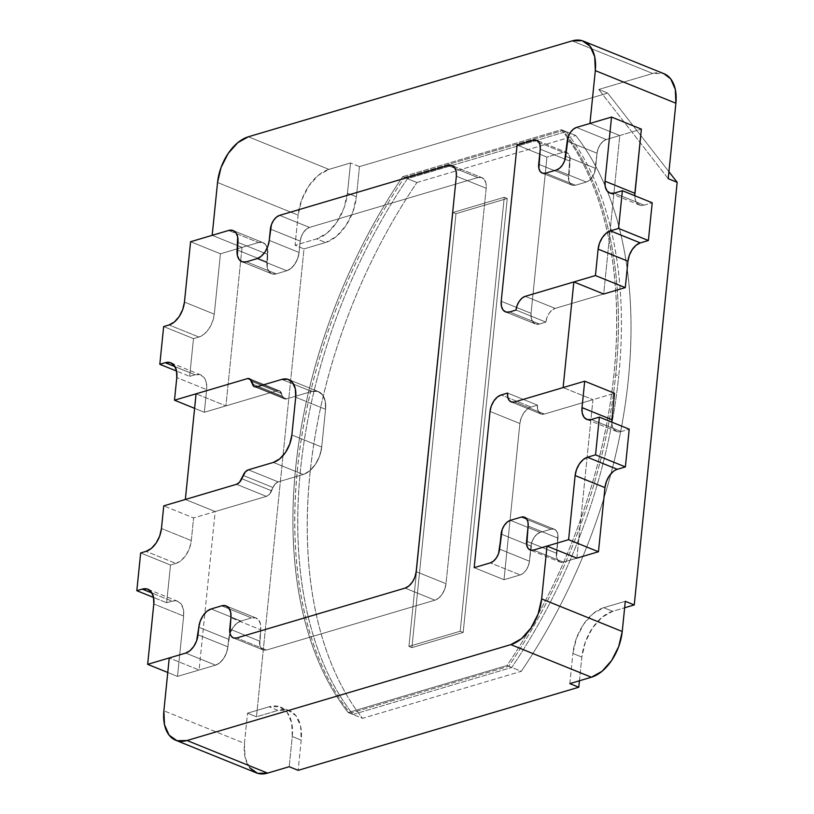 <?xml version="1.0" encoding="UTF-8"?>
<svg xmlns="http://www.w3.org/2000/svg" width="814" height="814" viewBox="0 0 814 814"><rect width="100%" height="100%" fill="white"/><g stroke="black" fill="none" stroke-linecap="round" stroke-linejoin="round"><path stroke-width="0.61" stroke-dasharray="4.07 3.05" d="M227.879 646.855L198.036 634.788L227.879 646.855L228.642 639.316L198.799 627.238L228.642 639.316L227.879 646.855L230.057 633.292L232.885 627.706L236.721 623.392L240.975 621.021L211.131 608.953L240.975 621.021A16.168 9.778 -68 0 0 228.642 639.316L230.057 633.292L232.885 627.706L236.721 623.392L240.975 621.021L251.495 617.907L221.652 605.83L251.495 617.907L240.975 621.021L251.495 617.907L255.504 617.826L258.679 620.065L260.521 624.267L260.755 629.802L230.911 617.734L260.755 629.802A16.168 9.778 -68 0 0 256.023 618.009A16.168 9.778 -68 0 0 251.495 617.907L255.504 617.826L258.679 620.065L260.521 624.267L260.755 629.802L259.605 641.117A12.129 7.326 -68 0 0 263.156 649.969A12.129 7.326 -68 0 0 266.554 650.04L236.711 637.973L266.554 650.04L434.93 600.183A14.55 8.801 -68 0 0 446.021 583.719L416.178 571.652L446.021 583.719L486.192 188.268A14.55 8.801 -68 0 0 481.929 177.656A14.55 8.801 -68 0 0 477.859 177.564L448.015 165.486L477.859 177.564L309.483 227.421A12.129 7.326 -68 0 0 300.234 241.148L270.39 229.07L300.234 241.148L299.084 252.462L269.241 240.395L299.084 252.462L300.234 241.148L299.084 252.462L297.68 258.486L294.841 264.072L291.005 268.386L286.762 270.757L256.919 258.679L286.762 270.757A16.168 9.778 -68 0 0 299.084 252.462L297.68 258.486L294.841 264.072L291.005 268.386L286.762 270.757L276.231 273.87L246.388 261.803L276.231 273.87L286.762 270.757L276.231 273.87L272.222 273.942L269.047 271.713L267.206 267.501L266.972 261.976L237.128 249.898L266.972 261.976A16.168 9.778 -68 0 0 271.703 273.758A16.168 9.778 -68 0 0 276.231 273.87L272.222 273.942L269.047 271.713L267.206 267.501L267.745 254.426A16.168 9.778 -68 0 0 263.014 242.633A16.168 9.778 -68 0 0 258.476 242.531L228.632 230.454L258.476 242.531L220.431 253.795L190.588 241.727L220.431 253.795L258.476 242.531L242.023 247.405L225.926 405.881L196.082 393.813L225.926 405.881L277.096 390.73L247.253 378.663L277.096 390.73L204.334 412.281L194.607 408.343L204.334 412.281L206.634 389.641L176.791 377.564L206.634 389.641A20.208 12.22 -68 0 0 200.722 374.898A20.208 12.22 -68 0 0 195.055 374.766L175.041 366.666L195.055 374.766L189.662 376.363L176.587 371.072L189.662 376.363L193.498 338.634L163.655 326.556L193.498 338.634L198.891 337.037L169.047 324.959L198.891 337.037A20.208 12.22 -68 0 0 214.296 314.173L184.452 302.096L214.296 314.173L220.431 253.795L214.296 314.173L212.535 321.693L208.995 328.683L204.202 334.066L198.891 337.037L193.498 338.634L189.662 376.363L195.055 374.766L200.081 374.674L204.039 377.472L206.339 382.722L206.634 389.641L204.334 412.281L277.096 390.73L279.812 391.015L281.502 393.477L251.658 381.4L281.502 393.477A8.079 4.884 -68 0 0 279.355 390.781A8.079 4.884 -68 0 0 277.096 390.73L279.812 391.015L282.255 396.133A8.079 4.884 -68 0 0 284.401 398.819A8.079 4.884 -68 0 0 286.66 398.88L256.817 386.803L286.66 398.88L311.66 391.473L281.817 379.405L311.66 391.473L286.66 398.88L311.66 391.473L317.684 391.361L322.436 394.719L325.193 401.017L325.549 409.32L295.706 397.252L325.549 409.32A24.247 14.662 -68 0 0 318.457 391.636A24.247 14.662 -68 0 0 311.66 391.473L317.684 391.361L322.436 394.719L325.193 401.017L325.549 409.32L321.713 447.049L291.87 434.981L321.713 447.049L325.549 409.32L321.713 447.049L319.607 456.084L315.354 464.468L309.595 470.93L303.225 474.491L273.382 462.413L303.225 474.491A24.247 14.662 -68 0 0 321.713 447.049L319.607 456.084L315.354 464.468L309.595 470.93L303.225 474.491L278.225 481.888A8.079 4.884 -68 0 0 272.975 487.494L243.132 475.417L272.975 487.494L271.611 490.781L241.768 478.713L271.611 490.781L272.975 487.494L269.312 494.424L266.361 496.387L236.518 484.31L266.361 496.387A8.079 4.884 -68 0 0 271.611 490.781L269.312 494.424L266.361 496.387L193.6 517.938L163.756 505.86L193.6 517.938L266.361 496.387L215.191 511.538L199.094 670.024L169.251 657.946L199.094 670.024L215.547 665.15A16.168 9.778 -68 0 0 227.879 646.855L198.036 634.788L227.879 646.855L226.475 652.879L227.879 646.855A16.168 9.778 -68 0 1 215.547 665.15L177.503 676.414L167.776 672.476L177.503 676.414L183.638 616.045L153.795 603.968L183.638 616.045A20.208 12.22 -68 0 0 177.727 601.302A20.208 12.22 -68 0 0 172.059 601.17L152.045 593.07L172.059 601.17L166.667 602.767L153.581 597.476L166.667 602.767L170.502 565.038L140.659 552.96L170.502 565.038L175.895 563.441L146.052 551.363L175.895 563.441A20.208 12.22 -68 0 0 191.3 540.577L161.457 528.5L191.3 540.577L193.6 517.938L191.3 540.577L189.54 548.097L185.999 555.087L181.207 560.47L175.895 563.441L170.502 565.038L166.667 602.767L172.059 601.17L177.076 601.078L181.044 603.866L183.343 609.126L183.638 616.045L177.503 676.414L215.547 665.15L219.8 662.779L223.636 658.465L226.475 652.879L223.636 658.465L219.8 662.779L215.547 665.15L199.094 670.024L215.191 511.538L266.361 496.387L236.518 484.31L266.361 496.387A8.079 4.884 -68 0 0 271.611 490.781L241.768 478.713L271.611 490.781L272.975 487.494L243.132 475.417L272.975 487.494L275.274 483.862L272.975 487.494A8.079 4.884 -68 0 1 278.225 481.888L303.225 474.491L278.225 481.888L275.274 483.862L278.225 481.888L303.225 474.491L273.382 462.413L303.225 474.491A24.247 14.662 -68 0 0 321.713 447.049L291.87 434.981L321.713 447.049L325.549 409.32L295.706 397.252L325.549 409.32A24.247 14.662 -68 0 0 318.457 391.636A24.247 14.662 -68 0 0 311.66 391.473L281.817 379.405L311.66 391.473L286.66 398.88L256.817 386.803L286.66 398.88L283.944 398.595L286.66 398.88A8.079 4.884 -68 0 1 284.401 398.819L254.558 386.752L284.401 398.819A8.079 4.884 -68 0 1 282.255 396.133L281.502 393.477L283.944 398.595L281.502 393.477L251.658 381.4L281.502 393.477A8.079 4.884 -68 0 0 279.355 390.781A8.079 4.884 -68 0 0 277.096 390.73L225.926 405.881L242.023 247.405L258.476 242.531L228.632 230.454L258.476 242.531L262.495 242.45L258.476 242.531A16.168 9.778 -68 0 1 263.014 242.633L233.17 230.566L263.014 242.633A16.168 9.778 -68 0 1 267.745 254.426L266.972 261.976L267.501 248.891L265.659 244.688L262.495 242.45L265.659 244.688L267.501 248.891L266.972 261.976L237.128 249.898L266.972 261.976A16.168 9.778 -68 0 0 271.703 273.758A16.168 9.778 -68 0 0 276.231 273.87L246.388 261.803L276.231 273.87L286.762 270.757L256.919 258.679L286.762 270.757A16.168 9.778 -68 0 0 299.084 252.462L269.241 240.395L299.084 252.462L300.234 241.148L270.39 229.07L300.234 241.148L301.292 236.63L300.234 241.148A12.129 7.326 -68 0 1 309.483 227.421L477.859 177.564L309.483 227.421L306.298 229.202L303.418 232.438L301.292 236.63L303.418 232.438L306.298 229.202L309.483 227.421L477.859 177.564L448.015 165.486L477.859 177.564L481.471 177.493L477.859 177.564A14.55 8.801 -68 0 1 481.929 177.656L452.085 165.588L481.929 177.656A14.55 8.801 -68 0 1 486.192 188.268L446.021 583.719L486.192 188.268L485.978 183.292L484.32 179.507L481.471 177.493L484.32 179.507L485.978 183.292L486.192 188.268L446.021 583.719L416.178 571.652L446.021 583.719L444.759 589.133L446.021 583.719A14.55 8.801 -68 0 1 434.93 600.183L266.554 650.04L434.93 600.183L438.756 598.046L442.206 594.169L444.759 589.133L442.206 594.169L438.756 598.046L434.93 600.183L266.554 650.04L236.711 637.973L266.554 650.04L263.543 650.101L266.554 650.04A12.129 7.326 -68 0 1 263.156 649.969L233.313 637.891L263.156 649.969A12.129 7.326 -68 0 1 259.605 641.117L260.755 629.802L259.778 645.268L261.162 648.422L263.543 650.101L261.162 648.422L259.778 645.268L260.755 629.802L230.911 617.734L260.755 629.802A16.168 9.778 -68 0 0 256.023 618.009A16.168 9.778 -68 0 0 251.495 617.907L221.652 605.83L251.495 617.907L240.975 621.021L211.131 608.953L240.975 621.021A16.168 9.778 -68 0 0 228.642 639.316L198.799 627.238L228.642 639.316L227.879 646.855M185.704 653.072L215.547 665.15L185.704 653.072M248.382 469.82L278.225 481.888L248.382 469.82M252.411 384.066L282.255 396.133L252.411 384.066M237.902 242.358L267.745 254.426L237.902 242.358M279.64 215.354L309.483 227.421L279.64 215.354M456.349 176.2L486.192 188.268L456.349 176.2M405.087 588.105L434.93 600.183L405.087 588.105M229.762 629.049L259.605 641.117L229.762 629.049M539.397 324.033L509.554 311.955L539.397 324.033L545.879 322.11L516.035 310.042L545.879 322.11L539.397 324.033L545.879 322.11L546.937 317.592L549.063 313.4L551.933 310.175L555.128 308.394L525.284 296.327L555.128 308.394A12.129 7.326 -68 0 0 545.879 322.11L546.937 317.592L549.063 313.4L551.933 310.175L555.128 308.394L603.693 294.007L555.128 308.394L525.284 296.327L555.128 308.394L603.693 294.007L619.79 135.531L589.947 123.453L619.79 135.531L606.298 139.52A12.129 7.326 -68 0 0 597.059 153.236L567.216 141.168L597.059 153.236L595.522 168.335L565.679 156.257L595.522 168.335L597.059 153.236L594.464 172.853L592.338 177.045L589.458 180.27L586.273 182.051L556.43 169.984L586.273 182.051A12.129 7.326 -68 0 0 595.522 168.335L594.464 172.853L592.338 177.045L589.458 180.27L586.273 182.051L575.488 185.246L545.645 173.179L575.488 185.246L586.273 182.051L575.488 185.246L572.476 185.307L570.095 183.628L568.711 180.474L568.538 176.323L538.695 164.255L568.538 176.323A12.129 7.326 -68 0 0 572.089 185.165A12.129 7.326 -68 0 0 575.488 185.246L572.476 185.307L570.095 183.628L568.711 180.474L570.075 161.233A12.129 7.326 -68 0 0 566.524 152.391A12.129 7.326 -68 0 0 563.125 152.31L533.282 140.242L563.125 152.31L546.937 157.102L517.094 145.034L546.937 157.102L563.125 152.31L546.937 157.102L531.064 313.319A14.55 8.801 -68 0 0 535.327 323.931A14.55 8.801 -68 0 0 539.397 324.033L509.554 311.955L539.397 324.033L535.785 324.094L539.397 324.033A14.55 8.801 -68 0 1 535.327 323.931L505.484 311.864L535.327 323.931A14.55 8.801 -68 0 1 531.064 313.319L546.937 157.102L531.064 313.319L531.277 318.305L532.936 322.079L535.785 324.094L532.936 322.079L531.277 318.305L531.064 313.319L546.937 157.102L517.094 145.034L546.937 157.102L563.125 152.31L533.282 140.242L563.125 152.31L566.137 152.249L563.125 152.31A12.129 7.326 -68 0 1 566.524 152.391L536.68 140.313L566.524 152.391A12.129 7.326 -68 0 1 570.075 161.233L568.538 176.323L569.892 157.082L568.508 153.927L566.137 152.249L568.508 153.927L569.892 157.082L568.538 176.323L538.695 164.255L568.538 176.323A12.129 7.326 -68 0 0 572.089 185.165A12.129 7.326 -68 0 0 575.488 185.246L545.645 173.179L575.488 185.246L586.273 182.051L556.43 169.984L586.273 182.051A12.129 7.326 -68 0 0 595.522 168.335L565.679 156.257L595.522 168.335L597.059 153.236L567.216 141.168L597.059 153.236L598.107 148.728L597.059 153.236A12.129 7.326 -68 0 1 606.298 139.52L641.381 129.131L606.298 139.52L603.113 141.3L600.244 144.536L598.107 148.728L600.244 144.536L603.113 141.3L606.298 139.52L619.79 135.531L603.693 294.007L555.128 308.394A12.129 7.326 -68 0 0 545.879 322.11L516.035 310.042L545.879 322.11L539.397 324.033M501.221 301.251L531.064 313.319L501.221 301.251M540.231 149.155L570.075 161.233L540.231 149.155M576.454 127.452L606.298 139.52L576.454 127.452M644.118 205.179L614.275 193.111L644.118 205.179L652.218 202.778L644.118 205.179L640.109 205.25L636.935 203.022L635.093 198.82L634.757 195.716A16.168 9.778 -68 0 0 639.59 205.077A16.168 9.778 -68 0 0 644.118 205.179M621.123 431.583L591.279 419.505L621.123 431.583L629.222 429.182L621.123 431.583L617.114 431.654L613.939 429.426L612.097 425.213L611.762 422.12A16.168 9.778 -68 0 0 616.595 431.471A16.168 9.778 -68 0 0 621.123 431.583M576.861 558.15L563.369 562.138L533.526 550.071L563.369 562.138L576.861 558.15L592.958 399.664L563.115 387.596L592.958 399.664L544.393 414.051L514.55 401.974L544.393 414.051L614.55 393.274L544.393 414.051L541.381 414.102L539 412.423L537.616 409.279L537.444 405.128L507.6 393.05L537.444 405.128A12.129 7.326 -68 0 0 540.995 413.97A12.129 7.326 -68 0 0 544.393 414.051L592.958 399.664L576.861 558.15L563.369 562.138L533.526 550.071L563.369 562.138L576.861 558.15M556.43 553.215A12.129 7.326 -68 0 0 559.971 562.057A12.129 7.326 -68 0 0 563.369 562.138L560.358 562.199L563.369 562.138A12.129 7.326 -68 0 1 559.971 562.057L530.128 549.989L559.971 562.057A12.129 7.326 -68 0 1 556.43 553.215L557.956 538.125L528.113 526.058L557.956 538.125A12.129 7.326 -68 0 0 554.415 529.283A12.129 7.326 -68 0 0 551.017 529.202L521.174 517.134L551.017 529.202L540.221 532.397L510.378 520.329L540.221 532.397A12.129 7.326 -68 0 0 530.972 546.113L501.129 534.045L530.972 546.113L529.446 561.212L499.603 549.135L529.446 561.212L530.972 546.113L532.03 541.605L534.157 537.413L537.037 534.177L540.221 532.397L551.017 529.202L554.029 529.151L556.4 530.82L557.783 533.974L556.603 557.366L557.987 560.52L560.358 562.199L557.987 560.52L556.603 557.366L557.956 538.125L556.43 553.215L526.587 541.147L556.43 553.215M520.197 574.928A12.129 7.326 -68 0 0 529.446 561.212L532.03 541.605L534.157 537.413L537.037 534.177L540.221 532.397L551.017 529.202L554.029 529.151L556.4 530.82L557.783 533.974L557.956 538.125L528.113 526.058L557.956 538.125A12.129 7.326 -68 0 0 554.415 529.283A12.129 7.326 -68 0 0 551.017 529.202L521.174 517.134L551.017 529.202L540.221 532.397L510.378 520.329L540.221 532.397A12.129 7.326 -68 0 0 530.972 546.113L501.129 534.045L530.972 546.113L529.446 561.212L499.603 549.135L529.446 561.212L528.388 565.72L529.446 561.212A12.129 7.326 -68 0 1 520.197 574.928L504.008 579.721L474.165 567.653L504.008 579.721L519.871 423.504L490.028 411.436L519.871 423.504L504.008 579.721L520.197 574.928L523.382 573.148L526.261 569.912L528.388 565.72L526.261 569.912L523.382 573.148L520.197 574.928L504.008 579.721L520.197 574.928L490.354 562.861L520.197 574.928M530.972 407.041A14.55 8.801 -68 0 0 519.871 423.504L504.008 579.721L474.165 567.653L504.008 579.721L519.871 423.504L490.028 411.436L519.871 423.504L521.143 418.091L519.871 423.504A14.55 8.801 -68 0 1 530.972 407.041L537.444 405.128L530.972 407.041L527.146 409.177L523.697 413.054L521.143 418.091L523.697 413.054L527.146 409.177L530.972 407.041L537.444 405.128L530.972 407.041L501.129 394.973L530.972 407.041M613.044 471.693L617.297 469.312M359.473 166.605L356.41 196.785L352.889 211.833L345.797 225.814L336.213 236.579L325.59 242.511L304.009 248.911L256.481 716.808L278.062 710.408L288.095 710.225L296.021 715.811L300.631 726.322L301.221 740.16L298.148 770.339L301.221 740.16A40.415 24.44 -68 0 0 289.387 710.683A40.415 24.44 -68 0 0 278.062 710.408L269.108 706.796A40.415 24.44 112 0 1 280.433 707.061A40.415 24.44 112 0 1 292.267 736.538L301.221 740.16L292.267 736.538L289.194 766.717L292.267 736.538L291.677 722.7L287.067 712.189L279.151 706.603L269.108 706.796L278.062 710.408L256.481 716.808L304.009 248.911L295.055 245.289L298.117 215.1L217.542 182.509L298.117 215.1L301.638 200.051L308.73 186.08L318.315 175.305L328.937 169.373A40.415 24.44 -68 0 0 298.117 215.1L295.055 245.289L304.009 248.911L325.59 242.511L316.636 238.889L295.055 245.289L316.636 238.889L325.59 242.511A40.415 24.44 -68 0 0 356.41 196.785L359.473 166.605L607.722 93.081L359.473 166.605L350.519 162.983L359.473 166.605M579.436 680.769L581.847 657.051L585.368 642.002L592.46 628.021L602.045 617.256L612.667 611.324L624.643 607.773L612.667 611.324L603.713 607.702L625.294 601.312L603.713 607.702L612.667 611.324A40.415 24.44 -68 0 0 581.847 657.051L572.893 653.428A40.415 24.44 112 0 1 603.713 607.702L593.091 613.634L583.506 624.399L576.414 638.38L572.893 653.428L581.847 657.051L579.436 680.769M668.935 171.723L607.722 93.081L598.768 89.459L652.736 73.484L572.161 40.883L652.736 73.484L598.768 89.459L607.722 93.081L668.935 171.723M416.951 182.519L575.732 135.5C586.589 149.288 595.94 165.049 603.784 182.774C611.629 200.498 617.806 219.841 622.323 240.802C626.831 261.762 629.598 283.944 630.606 307.326C631.623 330.718 630.86 354.863 628.327 379.772C625.803 404.68 621.55 429.863 615.577 455.321C609.605 480.769 602.024 506.013 592.836 531.033C583.658 556.054 573.046 580.362 560.999 603.978C548.962 627.584 535.724 650.03 521.306 671.316L362.525 718.335C351.668 704.548 342.307 688.786 334.473 671.062C326.628 653.337 320.451 633.994 315.934 613.034C311.426 592.073 308.659 569.902 307.651 546.509C306.634 523.117 307.397 498.972 309.92 474.063C312.454 449.155 316.707 423.982 322.68 398.524C328.653 373.066 336.233 347.822 345.421 322.802C354.599 297.782 365.211 273.473 377.258 249.857C389.296 226.251 402.523 203.805 416.951 182.519A404.161 244.353 -68 0 0 362.525 718.335L348.199 712.545A404.161 244.353 112 0 1 402.635 176.719L416.951 182.519L402.635 176.719L561.406 129.701A404.161 244.353 112 0 1 506.98 665.526L521.306 671.316L362.525 718.335L348.199 712.545L506.98 665.526L521.306 671.316A404.161 244.353 -68 0 0 575.732 135.5L561.406 129.701L575.732 135.5L416.951 182.519M248.362 136.783L328.937 169.373L350.519 162.983L347.456 193.172L356.41 196.785L347.456 193.172A40.415 24.44 112 0 1 316.636 238.889L327.259 232.967L336.843 222.191L343.935 208.211L347.456 193.172L350.519 162.983L328.937 169.373L248.362 136.783M212.179 235.327L242.023 247.405L212.179 235.327M185.348 499.47L215.191 511.538L185.348 499.47M249.654 767.714L245.045 757.203L244.454 743.375L163.879 710.775L244.454 743.375L247.527 713.186L256.481 716.808L247.527 713.186L269.108 706.796L247.527 713.186L244.454 743.375A40.415 24.44 -68 0 0 256.288 772.842M664.061 73.748A40.415 24.44 -68 0 0 652.736 73.484L663.878 73.667M247.253 378.663L277.096 390.73L247.253 378.663M514.55 401.974L544.393 414.051L541.381 414.102L539 412.423L537.616 409.279L537.444 405.128L507.6 393.05L537.444 405.128A12.129 7.326 -68 0 0 540.995 413.97A12.129 7.326 -68 0 0 544.393 414.051L514.55 401.974M569.831 683.618L572.893 653.428L569.831 683.618M668.223 178.693L598.768 89.459L668.223 178.693M348.199 712.545C337.342 698.748 327.991 682.987 320.146 665.272C312.301 647.547 306.125 628.205 301.607 607.244C297.1 586.284 294.332 564.102 293.325 540.71C292.307 517.328 293.071 493.182 295.604 468.274C298.127 443.365 302.381 418.182 308.353 392.724C314.326 367.267 321.906 342.033 331.094 317.012C340.272 291.992 350.885 267.674 362.932 244.068C374.969 220.452 388.207 198.006 402.635 176.719L561.406 129.701C572.262 143.498 581.623 159.259 589.458 176.984C597.303 194.699 603.479 214.041 607.997 235.002C612.504 255.972 615.272 278.144 616.279 301.536C617.297 324.918 616.534 349.074 614.01 373.972C611.477 398.88 607.224 424.063 601.251 449.521C595.278 474.979 587.698 500.213 578.51 525.234C569.332 550.254 558.719 574.572 546.672 598.178C534.635 621.794 521.408 644.24 506.98 665.526L348.199 712.545M566.127 131.654L563.135 130.444A404.161 244.353 112 0 1 615.74 374.715L618.732 375.926A404.161 244.353 -68 0 0 566.127 131.654L407.458 178.642A404.161 244.353 -68 0 0 353.032 714.458L350.051 713.257A404.161 244.353 112 0 1 404.477 177.432L407.458 178.642L404.477 177.432L563.135 130.444L566.127 131.654C576.984 145.441 586.345 161.203 594.179 178.927C602.024 196.652 608.2 215.995 612.718 236.955C617.226 257.916 619.993 280.087 621.001 303.48C622.018 326.872 621.255 351.017 618.732 375.926L615.74 374.715A404.161 244.353 112 0 1 508.709 666.269L350.051 713.257L353.032 714.458L511.701 667.47L508.709 666.269L511.701 667.47A404.161 244.353 -68 0 0 618.732 375.926C616.198 400.834 611.945 426.017 605.972 451.465C599.999 476.923 592.419 502.167 583.231 527.187C574.053 552.207 563.441 576.516 551.393 600.132C539.356 623.738 526.129 646.184 511.701 667.47L353.032 714.458C342.165 700.661 332.814 684.91 324.979 667.185C317.134 649.46 310.958 630.117 306.44 609.157C301.923 588.196 299.165 566.015 298.148 542.633C297.141 519.24 297.904 495.095 300.427 470.187C302.961 445.278 307.214 420.095 313.187 394.637C319.159 369.18 326.74 343.946 335.917 318.925C345.105 293.905 355.718 269.587 367.755 245.981C379.802 222.375 393.03 199.929 407.458 178.642L566.127 131.654M404.477 177.432L563.135 130.444C574.002 144.241 583.353 160.002 591.198 177.717C599.043 195.441 605.219 214.784 609.727 235.745C614.244 256.705 617.012 278.887 618.019 302.269C619.037 325.661 618.274 349.806 615.74 374.715C613.217 399.623 608.964 424.806 602.991 450.264C597.018 475.722 589.438 500.956 580.25 525.976C571.062 550.997 560.449 575.315 548.412 598.921C536.375 622.537 523.137 644.983 508.709 666.269L350.051 713.257C339.184 699.46 329.833 683.699 321.988 665.974C314.153 648.259 307.967 628.917 303.459 607.946C298.942 586.986 296.184 564.814 295.167 541.422C294.159 518.03 294.912 493.884 297.446 468.976C299.979 444.078 304.222 418.895 310.195 393.437C316.178 367.979 323.748 342.735 332.936 317.714C342.124 292.704 352.737 268.386 364.774 244.77C376.811 221.164 390.048 198.718 404.477 177.432M504.263 197.283L453.001 212.474L408.923 646.408L460.185 631.226L504.263 197.283L507.254 198.494L455.982 213.675L411.904 647.618L463.176 632.437L507.254 198.494L455.982 213.675L411.904 647.618L463.176 632.437L460.185 631.226L408.923 646.408L411.904 647.618L408.923 646.408L453.001 212.474L455.982 213.675L453.001 212.474L504.263 197.283L460.185 631.226L463.176 632.437L507.254 198.494L504.263 197.283L507.254 198.494L455.982 213.675L453.001 212.474L504.263 197.283L460.185 631.226L408.923 646.408L453.001 212.474L455.982 213.675L411.904 647.618L408.923 646.408L411.904 647.618L463.176 632.437L460.185 631.226L463.176 632.437L507.254 198.494L504.263 197.283L460.185 631.226L408.923 646.408L453.001 212.474L504.263 197.283M455.982 213.675L507.254 198.494L463.176 632.437L411.904 647.618L455.982 213.675M147.883 589.234L177.727 601.302M288.614 379.558L318.457 391.636L288.614 379.558M249.511 378.714L279.355 390.781L249.511 378.714M170.879 362.83L200.722 374.898M241.86 261.691L271.703 273.758L241.86 261.691M226.18 605.942L256.023 618.009L226.18 605.942M542.246 173.097L572.089 185.165L542.246 173.097M609.747 192.999L639.59 205.077M586.752 419.403L616.595 431.471M524.572 517.216L554.415 529.283L524.572 517.216M511.151 401.892L540.995 413.97L511.151 401.892M289.387 710.683L280.433 707.061"/><path stroke-width="1.22" d="M175.712 740.252L256.288 772.842A40.415 24.44 -68 0 0 267.613 773.117L289.194 766.717L298.148 770.339L578.785 687.23L298.148 770.339L289.194 766.717L267.613 773.117L187.037 740.516A40.415 24.44 112 0 1 175.712 740.252A40.415 24.44 112 0 1 163.879 710.775L169.251 657.946L185.704 653.072A16.168 9.778 112 0 0 198.036 634.788L198.799 627.238A16.168 9.778 112 0 1 211.131 608.953L221.652 605.83A16.168 9.778 112 0 1 226.18 605.942A16.168 9.778 112 0 1 230.911 617.734L229.762 629.049L230.911 617.734L230.677 612.199L228.836 607.997L225.661 605.758L221.652 605.83L211.131 608.953L206.878 611.324L203.052 615.628L200.213 621.224L198.799 627.238L200.213 621.224L203.052 615.628L206.878 611.324L211.131 608.953L221.652 605.83L225.661 605.758L228.836 607.997L230.677 612.199L230.911 617.734L229.762 629.049A12.129 7.326 112 0 0 233.313 637.891A12.129 7.326 112 0 1 229.762 629.049L229.935 633.2L231.318 636.355L233.699 638.023L236.711 637.973A12.129 7.326 112 0 1 233.313 637.891A12.129 7.326 112 0 0 236.711 637.973L405.087 588.105A14.55 8.801 112 0 0 416.178 571.652L414.916 577.065L412.362 582.091L408.913 585.968L405.087 588.105L236.711 637.973L405.087 588.105A14.55 8.801 112 0 0 416.178 571.652L456.349 176.2A14.55 8.801 112 0 0 452.085 165.588A14.55 8.801 112 0 1 456.349 176.2L456.135 171.215L454.477 167.43L451.628 165.425L448.015 165.486A14.55 8.801 112 0 1 452.085 165.588A14.55 8.801 112 0 0 448.015 165.486L279.64 215.354A12.129 7.326 112 0 0 270.39 229.07L271.449 224.552L273.575 220.36L276.455 217.135L279.64 215.354L448.015 165.486L279.64 215.354A12.129 7.326 112 0 0 270.39 229.07L269.241 240.395A16.168 9.778 112 0 1 256.919 258.679L246.388 261.803A16.168 9.778 112 0 1 241.86 261.691A16.168 9.778 112 0 1 237.128 249.898L237.902 242.358L237.362 255.433L239.204 259.635L242.379 261.874L246.388 261.803L256.919 258.679L261.162 256.308L264.998 252.004L267.837 246.408L269.241 240.395L270.39 229.07L269.241 240.395L267.837 246.408L264.998 252.004L261.162 256.308L256.919 258.679L246.388 261.803L242.379 261.874L239.204 259.635L237.362 255.433L237.902 242.358A16.168 9.778 112 0 0 233.17 230.566A16.168 9.778 112 0 1 237.902 242.358L237.657 236.823L235.816 232.621L232.651 230.382L228.632 230.454A16.168 9.778 112 0 1 233.17 230.566A16.168 9.778 112 0 0 228.632 230.454L212.179 235.327L217.542 182.509L212.179 235.327L228.632 230.454L190.588 241.727L184.452 302.096L182.692 309.625L179.151 316.605L174.359 321.998L169.047 324.959L163.655 326.556L159.819 364.296L176.587 371.072L159.819 364.296L165.211 362.698L175.041 366.666L165.211 362.698L170.238 362.606L174.196 365.394L176.496 370.655L176.791 377.564L174.491 400.203L194.607 408.343L174.491 400.203L247.253 378.663L196.082 393.813L185.348 499.47L236.518 484.31L239.469 482.346L243.132 475.417L239.469 482.346L236.518 484.31L163.756 505.86L161.457 528.5L159.697 536.029L156.156 543.009L151.363 548.402L146.052 551.363L140.659 552.96L136.823 590.699L153.581 597.476L136.823 590.699L142.216 589.102L152.045 593.07L142.216 589.102L147.232 589L151.201 591.798L153.5 597.049L153.795 603.968L147.66 664.346L167.776 672.476L147.66 664.346L185.704 653.072L189.957 650.701L193.793 646.397L196.632 640.801L198.799 627.238L198.036 634.788A16.168 9.778 112 0 1 185.704 653.072L189.957 650.701L193.793 646.397L196.632 640.801L198.799 627.238A16.168 9.778 112 0 1 211.131 608.953L221.652 605.83A16.168 9.778 112 0 1 226.18 605.942A16.168 9.778 112 0 1 230.911 617.734L229.935 633.2L231.318 636.355L233.699 638.023L236.711 637.973L405.087 588.105L408.913 585.968L412.362 582.091L414.916 577.065L416.178 571.652L456.349 176.2L456.135 171.215L454.477 167.43L451.628 165.425L448.015 165.486L279.64 215.354L276.455 217.135L273.575 220.36L271.449 224.552L269.241 240.395A16.168 9.778 112 0 1 256.919 258.679L246.388 261.803A16.168 9.778 112 0 1 241.86 261.691A16.168 9.778 112 0 1 237.128 249.898L237.657 236.823L235.816 232.621L232.651 230.382L228.632 230.454L190.588 241.727L184.452 302.096A20.208 12.22 112 0 1 169.047 324.959L163.655 326.556L159.819 364.296L165.211 362.698A20.208 12.22 112 0 1 170.879 362.83A20.208 12.22 112 0 1 176.791 377.564L174.491 400.203L247.253 378.663A8.079 4.884 112 0 1 249.511 378.714A8.079 4.884 112 0 1 251.658 381.4L254.1 386.518L256.817 386.803L281.817 379.405A24.247 14.662 112 0 1 288.614 379.558A24.247 14.662 112 0 1 295.706 397.252L291.87 434.981A24.247 14.662 112 0 1 273.382 462.413L248.382 469.82L245.431 471.784L241.768 478.713A8.079 4.884 112 0 1 236.518 484.31L163.756 505.86L161.457 528.5A20.208 12.22 112 0 1 146.052 551.363L140.659 552.96L136.823 590.699L142.216 589.102A20.208 12.22 112 0 1 147.883 589.234A20.208 12.22 112 0 1 153.795 603.968L147.66 664.346L185.704 653.072L169.251 657.946L163.879 710.775L164.469 724.613L169.078 735.123L176.994 740.709L187.037 740.516L510.836 644.627L521.459 638.695L531.043 627.92L538.135 613.949L541.656 598.901L547.018 546.072L533.526 550.071L568.61 539.682L575.122 475.539A16.168 9.778 112 0 1 587.454 457.244L595.543 454.843L599.379 417.114L591.279 419.505A16.168 9.778 112 0 1 586.752 419.403A16.168 9.778 112 0 1 582.02 407.611L611.863 419.688A16.168 9.778 -68 0 0 611.762 422.12L611.863 419.688L582.02 407.611L584.706 381.196L514.55 401.974A12.129 7.326 112 0 1 511.151 401.892A12.129 7.326 112 0 1 507.6 393.05L501.129 394.973L497.303 397.11L493.854 400.987L491.3 406.013L490.028 411.436L474.165 567.653L490.354 562.861L493.538 561.08L496.418 557.844L498.544 553.652L499.603 549.135L501.129 534.045A12.129 7.326 112 0 1 510.378 520.329L521.174 517.134A12.129 7.326 112 0 1 524.572 517.216A12.129 7.326 112 0 1 528.113 526.058L526.76 545.299L528.144 548.453L530.514 550.122L533.526 550.071A12.129 7.326 112 0 1 530.128 549.989A12.129 7.326 112 0 1 526.587 541.147L528.113 526.058L526.76 545.299L528.144 548.453L530.514 550.122L533.526 550.071L568.61 539.682L598.453 551.75L568.61 539.682L575.122 475.539L604.965 487.606L575.122 475.539L576.536 469.515L579.365 463.929L583.2 459.615L587.454 457.244L617.297 469.312L587.454 457.244L595.543 454.843L625.386 466.921L595.543 454.843L599.379 417.114L629.222 429.182L599.379 417.114L591.279 419.505L587.27 419.586L584.096 417.348L582.254 413.146L582.02 407.611L584.706 381.196L614.55 393.274L584.706 381.196L514.55 401.974L511.538 402.035L509.157 400.356L507.783 397.201L507.6 393.05L501.129 394.973L507.6 393.05L507.783 397.201L509.157 400.356L511.538 402.035L514.55 401.974L563.115 387.596L573.85 281.939L525.284 296.327L595.441 275.549L598.117 249.135A16.168 9.778 112 0 1 610.449 230.84L618.538 228.439L622.374 190.71L614.275 193.111A16.168 9.778 112 0 1 609.747 192.999A16.168 9.778 112 0 1 605.016 181.207L611.538 117.063L576.454 127.452L573.27 129.233L570.4 132.458L568.264 136.65L565.679 156.257A12.129 7.326 112 0 1 556.43 169.984L545.645 173.179A12.129 7.326 112 0 1 542.246 173.097A12.129 7.326 112 0 1 538.695 164.255L540.231 149.155L540.048 145.014L538.675 141.86L536.294 140.181L533.282 140.242L517.094 145.034L501.221 301.251L501.434 306.227L503.093 310.012L505.942 312.027L509.554 311.955A14.55 8.801 112 0 1 505.484 311.864A14.55 8.801 112 0 1 501.221 301.251L517.094 145.034L501.221 301.251L501.434 306.227L503.093 310.012L505.942 312.027L509.554 311.955L516.035 310.042A12.129 7.326 112 0 1 525.284 296.327L595.441 275.549L625.284 287.617L595.441 275.549L598.117 249.135L627.96 261.202L598.117 249.135L599.531 243.111L602.37 237.525L606.196 233.211L610.449 230.84L640.292 242.908L610.449 230.84L618.538 228.439L648.382 240.517L618.538 228.439L622.374 190.71L652.218 202.778L622.374 190.71L614.275 193.111L610.266 193.183L607.091 190.944L605.25 186.742L605.016 181.207L634.859 193.284L605.016 181.207L611.538 117.063L641.381 129.131L611.538 117.063L576.454 127.452L589.947 123.453L595.319 70.625L594.729 56.797L590.119 46.286L582.193 40.7L572.161 40.883L248.362 136.783L237.739 142.715L228.154 153.48L221.062 167.46L217.542 182.509A40.415 24.44 112 0 1 248.362 136.783L572.161 40.883A40.415 24.44 112 0 1 583.485 41.158A40.415 24.44 112 0 1 595.319 70.625L675.895 103.225L668.223 178.693L677.177 182.316L668.935 171.723L677.177 182.316L634.248 604.934L677.177 182.316L668.223 178.693L675.895 103.225A40.415 24.44 -68 0 0 664.061 73.748L583.485 41.158M243.132 475.417A8.079 4.884 112 0 1 248.382 469.82L273.382 462.413L248.382 469.82L245.431 471.784L241.768 478.713A8.079 4.884 112 0 1 236.518 484.31L185.348 499.47L196.082 393.813L247.253 378.663L249.969 378.948L252.411 384.066L249.969 378.948L247.253 378.663A8.079 4.884 112 0 1 249.511 378.714A8.079 4.884 112 0 1 251.658 381.4L252.411 384.066A8.079 4.884 112 0 0 254.558 386.752A8.079 4.884 112 0 1 252.411 384.066L254.1 386.518L256.817 386.803A8.079 4.884 112 0 1 254.558 386.752A8.079 4.884 112 0 0 256.817 386.803L281.817 379.405L287.841 379.293L292.592 382.641L295.35 388.95L295.706 397.252L291.87 434.981L289.764 444.006L285.511 452.391L279.751 458.862L273.382 462.413L279.751 458.862L285.511 452.391L289.764 444.006L291.87 434.981L295.706 397.252L295.35 388.95L292.592 382.641L287.841 379.293L281.817 379.405L256.817 386.803L281.817 379.405A24.247 14.662 112 0 1 288.614 379.558A24.247 14.662 112 0 1 295.706 397.252L291.87 434.981A24.247 14.662 112 0 1 273.382 462.413L248.382 469.82A8.079 4.884 112 0 0 243.132 475.417M663.878 73.667L670.695 78.877L675.305 89.387L675.895 103.225L595.319 70.625L589.947 123.453L576.454 127.452A12.129 7.326 112 0 0 567.216 141.168L568.264 136.65L570.4 132.458L573.27 129.233L576.454 127.452A12.129 7.326 112 0 0 567.216 141.168L565.679 156.257A12.129 7.326 112 0 1 556.43 169.984L545.645 173.179A12.129 7.326 112 0 1 542.246 173.097A12.129 7.326 112 0 1 538.695 164.255L538.868 168.406L540.252 171.561L542.633 173.229L545.645 173.179L556.43 169.984L559.615 168.203L562.494 164.967L564.621 160.775L567.216 141.168L565.679 156.257L564.621 160.775L562.494 164.967L559.615 168.203L556.43 169.984L545.645 173.179L542.633 173.229L540.252 171.561L538.868 168.406L540.231 149.155A12.129 7.326 112 0 0 536.68 140.313A12.129 7.326 112 0 0 533.282 140.242A12.129 7.326 112 0 1 536.68 140.313A12.129 7.326 112 0 1 540.231 149.155L538.695 164.255L540.231 149.155L540.048 145.014L538.675 141.86L536.294 140.181L533.282 140.242L517.094 145.034L533.282 140.242L517.094 145.034L501.221 301.251A14.55 8.801 112 0 0 505.484 311.864A14.55 8.801 112 0 0 509.554 311.955L516.035 310.042L517.094 305.525L519.22 301.333L522.089 298.097L525.284 296.327L522.089 298.097L519.22 301.333L517.094 305.525L516.035 310.042L509.554 311.955L516.035 310.042A12.129 7.326 112 0 1 525.284 296.327L573.85 281.939L603.693 294.007L625.284 287.617L603.693 294.007L573.85 281.939L563.115 387.596L514.55 401.974A12.129 7.326 112 0 1 511.151 401.892A12.129 7.326 112 0 1 507.6 393.05L501.129 394.973A14.55 8.801 112 0 0 490.028 411.436L474.165 567.653L490.354 562.861L474.165 567.653L490.028 411.436L491.3 406.013L493.854 400.987L497.303 397.11L501.129 394.973A14.55 8.801 112 0 0 490.028 411.436L474.165 567.653L490.354 562.861A12.129 7.326 112 0 0 499.603 549.135L502.187 529.527L504.314 525.335L507.193 522.11L510.378 520.329L521.174 517.134L524.185 517.073L526.556 518.752L527.94 521.906L528.113 526.058L527.94 521.906L526.556 518.752L524.185 517.073L521.174 517.134L510.378 520.329L507.193 522.11L504.314 525.335L502.187 529.527L498.544 553.652L496.418 557.844L493.538 561.08L490.354 562.861A12.129 7.326 112 0 0 499.603 549.135L501.129 534.045A12.129 7.326 112 0 1 510.378 520.329L521.174 517.134A12.129 7.326 112 0 1 524.572 517.216A12.129 7.326 112 0 1 528.113 526.058L526.587 541.147A12.129 7.326 112 0 0 530.128 549.989A12.129 7.326 112 0 0 533.526 550.071L547.018 546.072L576.861 558.15L598.453 551.75L576.861 558.15L547.018 546.072L541.656 598.901A40.415 24.44 112 0 1 510.836 644.627L591.412 677.217A40.415 24.44 -68 0 0 622.232 631.491L541.656 598.901L622.232 631.491L625.294 601.312L622.232 631.491L618.711 646.54L611.619 660.52L602.034 671.285L591.412 677.217L569.831 683.618L578.785 687.23L579.436 680.769L578.785 687.23L569.831 683.618L591.412 677.217L510.836 644.627L187.037 740.516L267.613 773.117L257.58 773.3L249.654 767.714M641.381 129.131L634.859 193.284A16.168 9.778 -68 0 0 634.757 195.716L641.381 129.131M652.218 202.778L648.382 240.517L640.292 242.908A16.168 9.778 -68 0 0 627.96 261.202L625.284 287.617L627.96 261.202L629.375 255.179L632.213 249.593L636.039 245.289L640.292 242.908L648.382 240.517L652.218 202.778M617.297 469.312L625.386 466.921L629.222 429.182L625.386 466.921L617.297 469.312A16.168 9.778 -68 0 0 604.965 487.606L598.453 551.75L604.965 487.606L606.379 481.583L609.208 475.997L613.044 471.693M614.55 393.274L611.863 419.688L614.55 393.274M624.643 607.773L634.248 604.934L625.294 601.312L634.248 604.934L624.643 607.773"/></g></svg>
